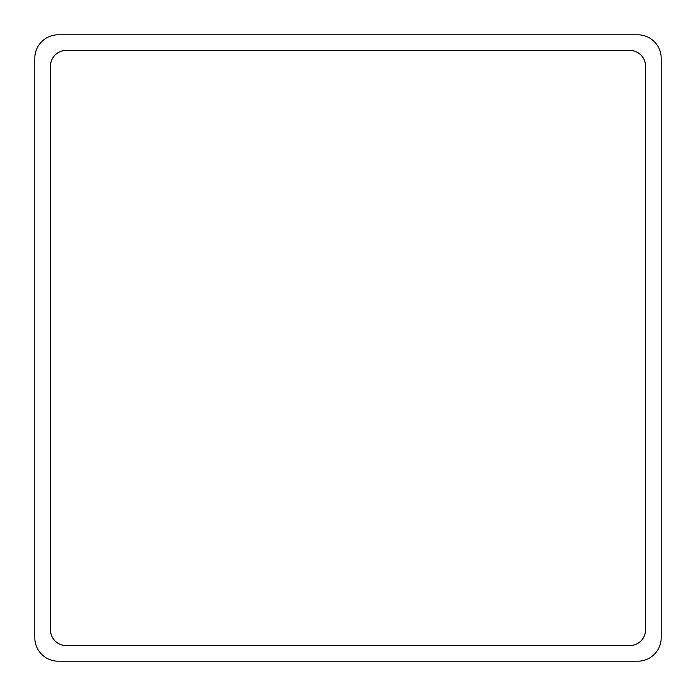 <?xml version="1.0" encoding="UTF-8"?>
<svg xmlns="http://www.w3.org/2000/svg" width="696" height="696" viewBox="0 0 696 696"><rect width="100%" height="100%" fill="white"/><g stroke="black" fill="none" stroke-linecap="round" stroke-linejoin="round"><path stroke-width="1.04" d="M58.29 34.8L637.71 34.8A23.49 23.49 0 0 1 661.2 58.29L661.2 637.71A23.49 23.49 0 0 1 637.71 661.2L58.29 661.2A23.49 23.49 0 0 1 34.8 637.71L34.8 58.29A23.49 23.49 0 0 1 58.29 34.8M50.46 629.88L50.46 66.12A15.66 15.66 0 0 1 66.12 50.46L629.88 50.46A15.66 15.66 0 0 1 645.54 66.12L645.54 629.88A15.66 15.66 0 0 1 629.88 645.54L66.12 645.54A15.66 15.66 0 0 1 50.46 629.88"/></g></svg>
